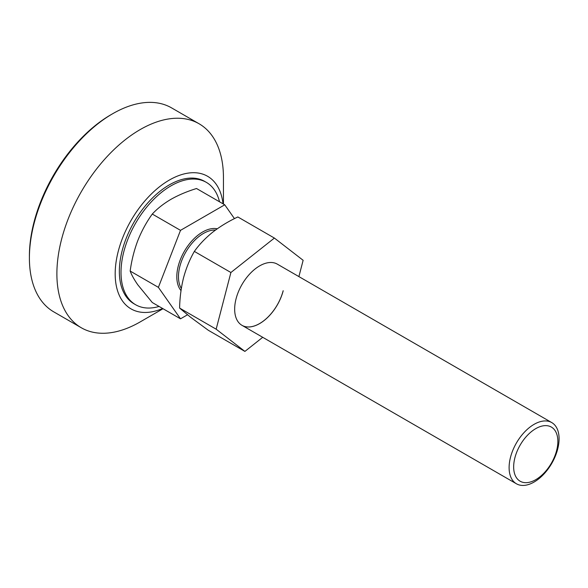 <?xml version="1.0" encoding="UTF-8"?>
<svg xmlns="http://www.w3.org/2000/svg" width="588" height="588" viewBox="0 0 588 588"><rect width="100%" height="100%" fill="white"/><g stroke="black" fill="none" stroke-linecap="round" stroke-linejoin="round"><path stroke-width="0.88" d="M219.515 201.787A70.67 40.8 120 0 0 206.314 182.346L204.646 181.383A70.67 40.8 120 0 0 150.19 200.317A70.67 40.8 120 0 0 119.349 271.435A70.67 40.8 120 0 0 133.983 303.783L135.644 304.746A70.67 40.8 120 0 0 159.083 306.451M206.314 182.346A70.67 40.8 120 0 0 151.858 201.28A70.67 40.8 120 0 0 121.01 272.391A70.67 40.8 120 0 0 135.644 304.746M283.159 290.729A35.331 20.404 -60 0 1 241.962 325.326M551.764 422.588A35.331 20.404 -60 0 1 557.181 450.9A35.331 20.404 -60 0 1 534.095 482.035A35.331 20.404 -60 0 1 516.426 483.784A35.331 20.404 -60 0 1 511.009 455.472A35.331 20.404 -60 0 1 534.095 424.338A35.331 20.404 -60 0 1 551.764 422.588L277.315 264.137A35.331 20.404 120 0 0 236.089 298.719A35.331 20.404 120 0 0 241.984 325.333A35.331 20.404 120 0 0 283.203 290.751M262.711 337.306L244.902 351.411L216.156 329.184L230.9 272.509L274.39 238.066L303.136 260.293L298.895 276.595M274.39 238.066L237.839 216.957C228.548 221.316 220.155 226.402 212.672 232.209C205.344 238.133 199.236 244.534 194.349 251.407C189.733 259.433 186.131 268.216 183.552 277.764C181.126 287.539 179.81 297.646 179.605 308.075L190.556 317.219L208.35 330.302L244.902 351.411M230.9 272.509L194.349 251.407M216.156 329.184L179.605 308.075M29.4 257.97L29.4 256.045A115.424 66.642 -60 0 1 111.014 114.682L112.683 113.719A117.776 68.002 120 0 0 29.4 257.97A117.776 68.002 120 0 0 53.795 311.89L81.276 327.751A117.776 68.002 120 0 0 140.164 321.923L163.023 308.729L140.164 321.923M223.028 203.816A76.558 44.203 120 0 0 169.315 180.075A76.558 44.203 120 0 0 115.285 269.892A76.558 44.203 120 0 0 162.604 308.487M223.447 204.058L223.447 177.672A117.776 68.002 120 0 0 199.053 123.752L171.571 107.883A117.776 68.002 120 0 0 112.683 113.719L111.014 114.682M199.053 123.752A117.776 68.002 120 0 0 140.164 129.588A117.776 68.002 120 0 0 63.225 233.377A117.776 68.002 120 0 0 81.276 327.751M535.764 479.668A31.252 18.044 120 0 0 557.858 441.39A31.252 18.044 120 0 0 535.764 428.63A31.252 18.044 120 0 0 513.662 466.909A31.252 18.044 120 0 0 535.764 479.668M234.458 218.626L224.748 204.808L180.509 230.349L158.392 287.356L180.509 318.821L187.476 314.8M224.748 204.808L196.524 188.513C187.072 191.431 178.561 195.032 170.983 199.31C163.501 203.742 157.268 208.659 152.285 214.054C146.486 222.095 141.657 230.937 137.805 240.58C134.123 250.356 131.58 260.513 130.168 271.061C131.587 274.934 134.13 279.521 137.805 284.82L152.285 302.526L180.509 318.821M180.509 230.349L152.285 214.054M158.392 287.356L130.168 271.061M215.48 230.062A35.331 20.404 120 0 0 203.463 233.443A35.331 20.404 120 0 0 181.332 288.473M181.016 290.604A36.515 21.08 -60 0 1 179.921 260.741A36.515 21.08 -60 0 1 202.632 232.003A36.515 21.08 -60 0 1 217.237 228.798M516.426 483.784L241.984 325.333"/></g></svg>
